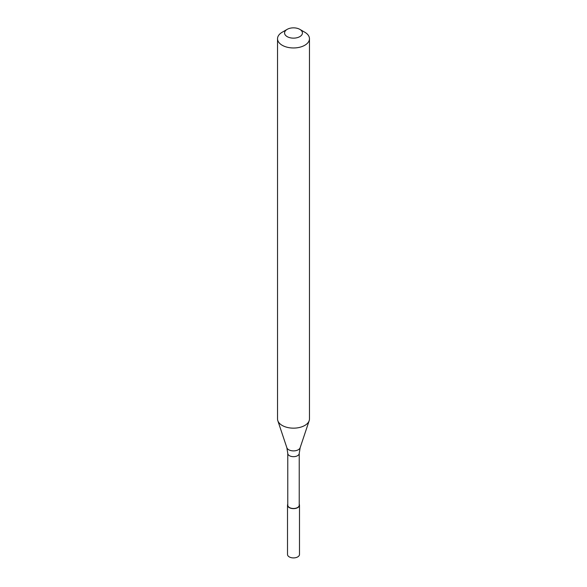 <?xml version="1.0" encoding="UTF-8"?>
<svg xmlns="http://www.w3.org/2000/svg" width="587" height="587" viewBox="0 0 587 587"><rect width="100%" height="100%" fill="white"/><g stroke="black" fill="none" stroke-linecap="round" stroke-linejoin="round"><path stroke-width="0.88" d="M287.513 505.187L287.513 554.458A5.987 3.456 0 0 0 291.211 557.65A5.987 3.456 0 0 0 297.734 556.902A5.987 3.456 180 0 0 299.487 554.458L299.487 505.187A5.987 3.456 180 0 1 297.734 507.63A5.987 3.456 0 0 1 291.211 508.379A5.987 3.456 0 0 1 287.513 505.187A5.987 3.456 0 0 1 287.769 504.182M299.231 504.182A5.987 3.456 180 0 1 299.487 505.187M287.769 453.362L287.769 505.187A5.731 3.309 0 0 0 291.306 508.239A5.731 3.309 0 0 0 297.55 507.52A5.731 3.309 180 0 0 299.231 505.187L299.231 453.362A5.731 3.309 180 0 1 297.55 455.703A5.731 3.309 0 0 1 291.306 456.422A5.731 3.309 0 0 1 287.769 453.362L286.86 447.727A6.758 3.904 0 0 0 291.519 450.721A6.758 3.904 0 0 0 298.284 449.752A6.758 3.904 180 0 0 300.14 447.727L309.18 420.688A15.966 9.216 180 0 1 304.792 425.458A15.966 9.216 0 0 1 288.819 427.754A15.966 9.216 0 0 1 277.82 420.688A15.966 9.216 0 0 1 277.534 418.942L277.534 38.742A15.966 9.216 0 0 0 287.388 47.261A15.966 9.216 0 0 0 304.792 45.258A15.966 9.216 180 0 0 309.466 38.742A15.966 9.216 180 0 0 304.792 32.226L299.81 29.35A8.93 5.151 180 0 1 299.81 36.636A8.93 5.151 0 0 1 287.19 36.636A8.93 5.151 0 0 1 287.19 29.35L287.19 29.35A8.93 5.151 180 0 1 299.81 29.35M282.208 32.226L287.19 29.35L282.208 32.226A15.966 9.216 0 0 0 277.534 38.742M309.466 38.742L309.466 418.942A15.966 9.216 180 0 1 309.18 420.688M286.86 447.727L277.82 420.688M299.231 453.362L300.14 447.727"/></g></svg>
